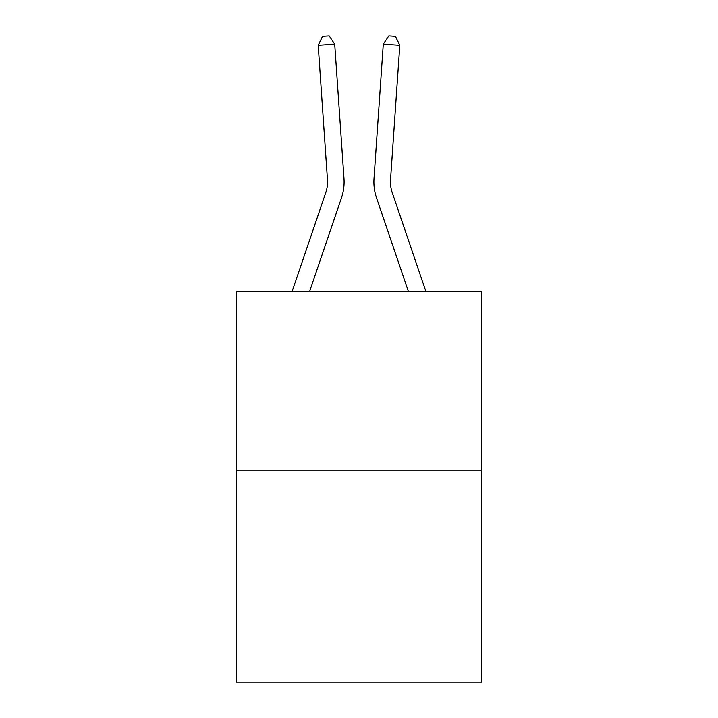 <?xml version="1.0" encoding="UTF-8"?>
<svg xmlns="http://www.w3.org/2000/svg" width="718" height="718" viewBox="0 0 718 718"><rect width="100%" height="100%" fill="white"/><g stroke="black" fill="none" stroke-linecap="round" stroke-linejoin="round"><path stroke-width="1.08" d="M481.527 470.164L481.527 291.337L236.473 291.337L236.473 682.1L481.527 682.1L481.527 470.164L236.473 470.164M343.985 178.513L334.714 44.148L343.985 178.513A49.677 49.677 0 0 1 341.445 197.935L309.646 291.337M425.846 291.337L392.225 192.603A33.118 33.118 0 0 1 390.538 179.653L399.8 45.288L383.286 44.148L374.015 178.513A49.677 49.677 0 0 0 376.555 197.935L408.354 291.337M292.154 291.337L325.775 192.603A33.118 33.118 0 0 0 327.462 179.653L318.2 45.288L322.561 36.358L329.167 35.9L334.714 44.148L318.2 45.288M325.775 192.603A33.118 33.118 0 0 0 327.462 179.653A33.118 33.118 0 0 1 325.775 192.603A33.118 33.118 0 0 0 327.462 179.653A33.118 33.118 0 0 1 325.775 192.603A33.118 33.118 0 0 0 327.462 179.653A33.118 33.118 0 0 1 325.775 192.603A33.118 33.118 0 0 0 327.462 179.653A33.118 33.118 0 0 1 325.775 192.603A33.118 33.118 0 0 0 327.462 179.653A33.118 33.118 0 0 1 325.775 192.603A33.118 33.118 0 0 0 327.462 179.653A33.118 33.118 0 0 1 325.775 192.603A33.118 33.118 0 0 0 327.462 179.653A33.118 33.118 0 0 1 325.775 192.603A33.118 33.118 0 0 0 327.462 179.653A33.118 33.118 0 0 1 325.775 192.603A33.118 33.118 0 0 0 327.462 179.653A33.118 33.118 0 0 1 325.775 192.603A33.118 33.118 0 0 0 327.462 179.653A33.118 33.118 0 0 1 325.775 192.603M392.225 192.603A33.118 33.118 0 0 1 390.538 179.653A33.118 33.118 0 0 0 392.225 192.603A33.118 33.118 0 0 1 390.538 179.653A33.118 33.118 0 0 0 392.225 192.603A33.118 33.118 0 0 1 390.538 179.653A33.118 33.118 0 0 0 392.225 192.603A33.118 33.118 0 0 1 390.538 179.653A33.118 33.118 0 0 0 392.225 192.603A33.118 33.118 0 0 1 390.538 179.653A33.118 33.118 0 0 0 392.225 192.603A33.118 33.118 0 0 1 390.538 179.653A33.118 33.118 0 0 0 392.225 192.603A33.118 33.118 0 0 1 390.538 179.653A33.118 33.118 0 0 0 392.225 192.603A33.118 33.118 0 0 1 390.538 179.653A33.118 33.118 0 0 0 392.225 192.603A33.118 33.118 0 0 1 390.538 179.653A33.118 33.118 0 0 0 392.225 192.603A33.118 33.118 0 0 1 390.538 179.653A33.118 33.118 0 0 0 392.225 192.603A33.118 33.118 0 0 1 390.538 179.653M399.8 45.288L395.438 36.358L388.833 35.9L383.286 44.148L374.015 178.513"/></g></svg>

